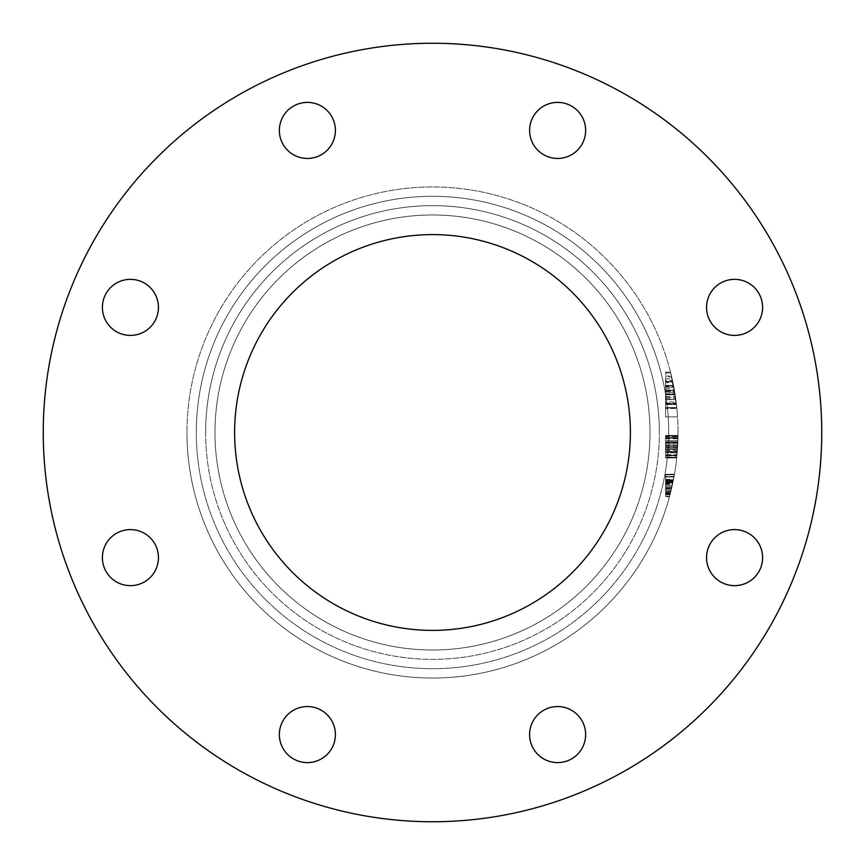 <?xml version="1.0" encoding="UTF-8"?>
<svg xmlns="http://www.w3.org/2000/svg" width="865" height="865" viewBox="0 0 865 865"><rect width="100%" height="100%" fill="white"/><g stroke="black" fill="none" stroke-linecap="round" stroke-linejoin="round"><path stroke-width="0.65" stroke-dasharray="4.33 3.24" d="M706.554 307.378A28.026 28.026 0 0 0 734.58 335.404A28.026 28.026 0 0 0 762.606 307.378A28.026 28.026 0 0 0 734.58 279.352A28.026 28.026 0 0 0 706.554 307.378A28.026 28.026 0 0 0 734.58 335.404A28.026 28.026 0 0 0 762.606 307.378A28.026 28.026 0 0 0 734.58 279.352A28.026 28.026 0 0 0 706.554 307.378A28.026 28.026 0 0 0 734.58 335.404A28.026 28.026 0 0 0 762.606 307.378A28.026 28.026 0 0 0 734.58 279.352A28.026 28.026 0 0 0 706.554 307.378M706.554 557.622A28.026 28.026 0 0 0 734.58 585.648A28.026 28.026 0 0 0 762.606 557.622A28.026 28.026 0 0 0 734.58 529.596A28.026 28.026 0 0 0 706.554 557.622A28.026 28.026 0 0 0 734.58 585.648A28.026 28.026 0 0 0 762.606 557.622A28.026 28.026 0 0 0 734.58 529.596A28.026 28.026 0 0 0 706.554 557.622A28.026 28.026 0 0 0 734.58 585.648A28.026 28.026 0 0 0 762.606 557.622A28.026 28.026 0 0 0 734.58 529.596A28.026 28.026 0 0 0 706.554 557.622M529.596 734.58A28.026 28.026 0 0 0 557.622 762.606A28.026 28.026 0 0 0 585.648 734.58A28.026 28.026 0 0 0 557.622 706.554A28.026 28.026 0 0 0 529.596 734.58A28.026 28.026 0 0 0 557.622 762.606A28.026 28.026 0 0 0 585.648 734.58A28.026 28.026 0 0 0 557.622 706.554A28.026 28.026 0 0 0 529.596 734.58A28.026 28.026 0 0 0 557.622 762.606A28.026 28.026 0 0 0 585.648 734.58A28.026 28.026 0 0 0 557.622 706.554A28.026 28.026 0 0 0 529.596 734.58M279.352 734.58A28.026 28.026 0 0 0 307.378 762.606A28.026 28.026 0 0 0 335.404 734.58A28.026 28.026 0 0 0 307.378 706.554A28.026 28.026 0 0 0 279.352 734.58A28.026 28.026 0 0 0 307.378 762.606A28.026 28.026 0 0 0 335.404 734.58A28.026 28.026 0 0 0 307.378 706.554A28.026 28.026 0 0 0 279.352 734.58A28.026 28.026 0 0 0 307.378 762.606A28.026 28.026 0 0 0 335.404 734.58A28.026 28.026 0 0 0 307.378 706.554A28.026 28.026 0 0 0 279.352 734.58M102.394 557.622A28.026 28.026 0 0 0 130.42 585.648A28.026 28.026 0 0 0 158.446 557.622A28.026 28.026 0 0 0 130.42 529.596A28.026 28.026 0 0 0 102.394 557.622A28.026 28.026 0 0 0 130.42 585.648A28.026 28.026 0 0 0 158.446 557.622A28.026 28.026 0 0 0 130.42 529.596A28.026 28.026 0 0 0 102.394 557.622A28.026 28.026 0 0 0 130.42 585.648A28.026 28.026 0 0 0 158.446 557.622A28.026 28.026 0 0 0 130.42 529.596A28.026 28.026 0 0 0 102.394 557.622M102.394 307.378A28.026 28.026 0 0 0 130.42 335.404A28.026 28.026 0 0 0 158.446 307.378A28.026 28.026 0 0 0 130.42 279.352A28.026 28.026 0 0 0 102.394 307.378A28.026 28.026 0 0 0 130.42 335.404A28.026 28.026 0 0 0 158.446 307.378A28.026 28.026 0 0 0 130.42 279.352A28.026 28.026 0 0 0 102.394 307.378A28.026 28.026 0 0 0 130.42 335.404A28.026 28.026 0 0 0 158.446 307.378A28.026 28.026 0 0 0 130.42 279.352A28.026 28.026 0 0 0 102.394 307.378M279.352 130.42A28.026 28.026 0 0 0 307.378 158.446A28.026 28.026 0 0 0 335.404 130.42A28.026 28.026 0 0 0 307.378 102.394A28.026 28.026 0 0 0 279.352 130.42A28.026 28.026 0 0 0 307.378 158.446A28.026 28.026 0 0 0 335.404 130.42A28.026 28.026 0 0 0 307.378 102.394A28.026 28.026 0 0 0 279.352 130.42A28.026 28.026 0 0 0 307.378 158.446A28.026 28.026 0 0 0 335.404 130.42A28.026 28.026 0 0 0 307.378 102.394A28.026 28.026 0 0 0 279.352 130.42M529.596 130.42A28.026 28.026 0 0 0 557.622 158.446A28.026 28.026 0 0 0 585.648 130.42A28.026 28.026 0 0 0 557.622 102.394A28.026 28.026 0 0 0 529.596 130.42A28.026 28.026 0 0 0 557.622 158.446A28.026 28.026 0 0 0 585.648 130.42A28.026 28.026 0 0 0 557.622 102.394A28.026 28.026 0 0 0 529.596 130.42A28.026 28.026 0 0 0 557.622 158.446A28.026 28.026 0 0 0 585.648 130.42A28.026 28.026 0 0 0 557.622 102.394A28.026 28.026 0 0 0 529.596 130.42M650.015 432.5A217.515 217.515 0 0 1 432.5 650.015A217.515 217.515 0 0 1 214.985 432.5A217.515 217.515 0 0 0 432.5 650.015A217.515 217.515 0 0 0 650.015 432.5A217.515 217.515 0 0 0 432.5 214.985A217.515 217.515 0 0 0 214.985 432.5A217.515 217.515 0 0 0 432.5 650.015A217.515 217.515 0 0 0 650.015 432.5A217.515 217.515 0 0 0 432.5 214.985A217.515 217.515 0 0 0 214.985 432.5A217.515 217.515 0 0 0 432.5 650.015A217.515 217.515 0 0 0 650.015 432.5A217.515 217.515 0 0 0 432.5 214.985A217.515 217.515 0 0 0 214.985 432.5A217.515 217.515 0 0 1 432.5 214.985A217.515 217.515 0 0 1 650.015 432.5A217.515 217.515 0 0 0 432.5 214.985A217.515 217.515 0 0 0 214.985 432.5A217.515 217.515 0 0 1 432.5 214.985A217.515 217.515 0 0 1 650.015 432.5M678.041 432.5A245.541 245.541 0 0 0 432.5 186.959A245.541 245.541 0 0 0 186.959 432.5A245.541 245.541 0 0 1 432.5 186.959A245.541 245.541 0 0 1 678.041 432.5A245.541 245.541 0 0 1 432.5 678.041A245.541 245.541 0 0 1 186.959 432.5A245.541 245.541 0 0 0 432.5 678.041A245.541 245.541 0 0 0 678.041 432.5A245.541 245.541 0 0 1 432.5 678.041A245.541 245.541 0 0 1 186.959 432.5A245.541 245.541 0 0 0 432.5 678.041A245.541 245.541 0 0 0 678.041 432.5M43.25 432.5A389.25 389.25 0 0 0 432.5 821.75A389.25 389.25 0 0 0 821.75 432.5A389.25 389.25 0 0 0 432.5 43.25A389.25 389.25 0 0 0 43.25 432.5A389.25 389.25 0 0 0 432.5 821.75A389.25 389.25 0 0 0 821.75 432.5A389.25 389.25 0 0 0 432.5 43.25A389.25 389.25 0 0 0 43.25 432.5A389.25 389.25 0 0 0 432.5 821.75A389.25 389.25 0 0 0 821.75 432.5A389.25 389.25 0 0 0 432.5 43.25A389.25 389.25 0 0 0 43.25 432.5M234.61 432.5A197.89 197.89 0 0 0 432.5 630.39A197.89 197.89 0 0 0 630.39 432.5A197.89 197.89 0 0 0 432.5 234.61A197.89 197.89 0 0 0 234.61 432.5M665.585 382.622L665.585 408.475L665.585 372.101L665.585 385.509L665.585 381.411L672.667 381.411L673.684 386.45A245.541 245.541 0 0 0 672.765 381.854A245.541 245.541 0 0 1 677.544 416.908A245.541 245.541 0 0 0 676.268 403.101L673.5 385.509A245.541 245.541 0 0 0 672.765 381.854A245.541 245.541 0 0 1 676.776 407.588A245.541 245.541 0 0 0 675.716 398.808L672.667 381.411L665.585 381.411L665.585 382.622L672.916 382.622M676.776 407.588L670.721 372.988L676.776 407.588L674.095 388.677L670.721 372.988A245.541 245.541 0 0 1 676.776 407.588L665.585 407.588L676.776 407.588M670.494 372.101L674.408 390.439L676.863 408.475L674.376 390.277L670.494 372.101L674.376 390.277A245.541 245.541 0 0 1 675.046 394.278L676.43 404.485L674.354 390.137L670.494 372.101L665.585 372.101L670.494 372.101M676.863 408.475L674.386 390.288L676.863 408.475L665.585 408.475L676.863 408.475M665.585 386.45L665.585 416.908L665.585 381.854L672.765 381.854A245.541 245.541 0 0 1 675.024 394.17L676.819 408.031L675.068 394.408A245.541 245.541 0 0 0 672.765 381.854A245.541 245.541 0 0 1 674.97 393.802A245.541 245.541 0 0 0 672.765 381.854L665.585 381.854L672.765 381.854L665.585 381.854L672.765 381.854L665.585 381.854L665.585 386.45L673.684 386.45M675.803 399.479L674.97 393.802L676.387 404.042L675.803 399.479L665.585 399.479L665.585 404.042L676.387 404.042L673.478 385.401L676.387 404.042L675.133 394.808L676.387 404.042L665.585 404.042L665.585 394.689L675.111 394.689M665.585 436.76L665.585 457.412L665.585 435.992L678.019 435.992L677.976 438.187A245.541 245.541 0 0 1 676.776 457.412A245.541 245.541 0 0 0 678.019 435.992L676.711 457.963L677.976 438.187A245.541 245.541 0 0 0 678.019 435.992L677.976 438.187A245.541 245.541 0 0 1 676.776 457.412A245.541 245.541 0 0 0 678.019 435.992A245.541 245.541 0 0 1 677.976 438.187L676.711 457.963L678.019 435.992A245.541 245.541 0 0 1 676.776 457.412A245.541 245.541 0 0 0 676.981 455.217L678.019 435.441L676.776 457.412A245.541 245.541 0 0 0 678.019 435.992A245.541 245.541 0 0 1 677.198 452.849L678.019 435.992A245.541 245.541 0 0 1 676.776 457.412A245.541 245.541 0 0 0 677.901 440.588L676.776 457.412L677.976 438.187A245.541 245.541 0 0 1 676.776 457.412A245.541 245.541 0 0 0 678.019 435.992A245.541 245.541 0 0 1 676.776 457.412A245.541 245.541 0 0 0 676.981 455.217L678.019 435.441L676.776 457.412A245.541 245.541 0 0 0 677.576 447.529L678.019 435.992A245.541 245.541 0 0 1 676.776 457.412A245.541 245.541 0 0 0 678.019 435.992A245.541 245.541 0 0 1 677.198 452.849L678.019 435.992L665.585 435.992L678.019 435.992L665.585 435.992L665.585 452.849L677.198 452.849L665.585 452.849L665.585 435.992L678.019 435.992L665.585 435.992L665.585 457.412L676.776 457.412A245.541 245.541 0 0 0 677.901 440.588L676.776 457.412L665.585 457.412L665.585 435.992L678.019 435.992L665.585 435.992L665.585 436.76L677.998 436.76M665.585 476.453L665.585 496.229L665.585 474.809L674.365 474.809L669.478 496.78L673.976 477.004A245.541 245.541 0 0 0 674.365 474.809L673.976 477.004A245.541 245.541 0 0 1 669.629 496.229L673.24 480.778L669.629 496.229A245.541 245.541 0 0 0 674.462 474.258A245.541 245.541 0 0 1 669.629 496.229A245.541 245.541 0 0 0 671.424 489.093A245.541 245.541 0 0 0 671.943 486.887A245.541 245.541 0 0 1 671.424 489.093A245.541 245.541 0 0 0 674.462 474.258L670.894 491.288A245.541 245.541 0 0 1 669.629 496.229A245.541 245.541 0 0 0 674.462 474.258L670.894 491.288A245.541 245.541 0 0 1 669.629 496.229A245.541 245.541 0 0 0 674.462 474.258L670.894 491.288A245.541 245.541 0 0 1 669.629 496.229A245.541 245.541 0 0 0 670.202 494.034L674.462 474.258L669.629 496.229A245.541 245.541 0 0 0 670.202 494.034L674.462 474.258L669.629 496.229A245.541 245.541 0 0 0 674.365 474.809A245.541 245.541 0 0 1 669.629 496.229A245.541 245.541 0 0 0 674.365 474.809A245.541 245.541 0 0 1 670.808 491.666L674.365 474.809L665.585 474.809L674.365 474.809L665.585 474.809L665.585 496.229L669.629 496.229A245.541 245.541 0 0 0 673.521 479.405L669.629 496.229A245.541 245.541 0 0 0 673.284 480.572A245.541 245.541 0 0 1 672.689 483.47L670.332 493.526A245.541 245.541 0 0 1 669.629 496.229L665.585 496.229L665.585 491.288L670.894 491.288L665.585 491.288L665.585 474.258L674.462 474.258L665.585 474.258L665.585 489.093L671.424 489.093L673.446 479.783A245.541 245.541 0 0 1 671.424 489.093L673.446 479.783A245.541 245.541 0 0 1 671.424 489.093L673.446 479.783A245.541 245.541 0 0 1 671.424 489.093L665.585 489.093L665.585 491.288L670.894 491.288L665.585 491.288L665.585 496.229L669.629 496.229L665.585 496.229L665.585 491.288L670.894 491.288L665.585 491.288L665.585 474.258L674.462 474.258L665.585 474.258L665.585 489.093L671.424 489.093L665.585 489.093L665.585 479.783L673.446 479.783L665.585 479.783L665.585 489.093L671.424 489.093L665.585 489.093L665.585 491.288L670.894 491.288L665.585 491.288L665.585 496.229L669.629 496.229L665.585 496.229L665.585 487.363L671.835 487.363L665.585 487.363L665.585 480.799L673.24 480.799L665.585 480.799L665.585 476.453L674.073 476.453L672.246 485.514L674.073 476.453L665.585 476.453L665.585 481.394L673.121 481.394L665.585 481.394L665.585 474.258L674.462 474.258L665.585 474.258L665.585 480.626L673.273 480.626L665.585 480.626L665.585 494.034L670.202 494.034L665.585 494.034L665.585 496.229L669.629 496.229L665.585 496.229L665.585 476.453L665.585 485.514L672.246 485.525L670.061 494.585L672.246 485.514L665.585 485.525L665.585 474.258L665.585 496.78L669.478 496.78L665.585 496.78L665.585 485.525L672.246 485.514L665.585 485.514L665.585 476.453L674.073 476.453M672.602 483.87L672.981 482.086L672.602 483.87L665.585 483.87L665.585 482.086L672.981 482.086L665.585 482.086L665.585 480.302L673.338 480.302L665.585 480.302L665.585 483.87M665.585 454.666L665.585 435.441L678.019 435.441L677.306 451.443L678.019 435.441L665.585 435.441L665.585 446.708L677.63 446.708L677.987 437.636L676.938 455.769L677.987 437.636L676.938 455.769L677.987 437.636L676.938 455.769L677.987 437.636L676.938 455.769L677.63 446.697L665.585 446.708L665.585 435.441L678.019 435.441L665.585 435.441L665.585 457.963L676.711 457.963L677.306 451.4L676.711 457.963L665.585 457.963L665.585 446.708L677.63 446.697L665.585 446.708L665.585 437.636L677.987 437.636L665.585 437.636L665.585 455.769L676.938 455.769L677.306 451.519L676.938 455.769L665.585 455.769L665.585 452.081L677.252 452.081L665.585 452.081L665.585 435.441L665.585 446.708L677.63 446.708L665.585 446.697L665.585 457.963L665.585 437.636L665.585 455.769L665.585 446.697L677.63 446.708L665.585 446.708L665.585 435.441L678.019 435.441L665.585 435.441L665.585 457.963L676.711 457.963L665.585 457.963L665.585 446.708L677.63 446.697L665.585 446.708L665.585 437.636L677.987 437.636L665.585 437.636L665.585 455.769L676.938 455.769L665.585 455.769L665.585 452.081L677.252 452.081L665.585 452.081L665.585 435.441L665.585 441.81L677.857 441.81L665.585 441.81L665.585 455.217L676.981 455.217A245.541 245.541 0 0 0 677.976 438.187L676.981 455.217L665.585 455.217L665.585 454.666L677.035 454.666M665.585 372.988L670.721 372.988L665.585 372.988M665.585 381.681L672.721 381.681M665.585 388.677L674.095 388.677M665.585 397.468L675.522 397.468M665.585 381.616L665.585 376.978L671.683 376.978L673.824 387.185A245.541 245.541 0 0 0 671.683 376.978L665.585 376.978L665.585 387.185L665.585 381.616L672.711 381.616M665.585 387.185L673.824 387.185L665.585 387.185M665.585 397.554L665.585 391.175L674.538 391.175L676.333 403.598A245.541 245.541 0 0 0 674.538 391.175L665.585 391.175L665.585 403.598L676.333 403.598L665.585 403.598L665.585 397.554L675.543 397.554M665.585 391.586L674.603 391.586M665.585 479.783L665.585 489.093L671.424 489.093L665.585 489.093L665.585 479.783L665.585 489.093L671.424 489.093L665.585 489.093L665.585 491.288L670.894 491.288L665.585 491.288L665.585 474.258L674.462 474.258L665.585 474.258L674.462 474.258L665.585 474.258L665.585 489.093L671.424 489.093L665.585 489.093L665.585 479.783L673.446 479.783M665.585 490.898L665.585 485.514L665.585 494.585L665.585 490.898L670.991 490.898M665.585 489.147L665.585 474.809L665.585 496.78L665.585 490.736L665.585 494.585L670.061 494.585L672.948 482.227L670.061 494.585L665.585 494.585L665.585 489.147L671.413 489.147M665.585 481.394L673.121 481.394L665.585 481.394M665.585 494.034L670.202 494.034L665.585 494.034M665.585 491.288L670.894 491.288L665.585 491.288L665.585 496.229L669.629 496.229L665.585 496.229L665.585 491.288M665.585 477.004L673.976 477.004L665.585 477.004M665.585 491.666L665.585 474.809L665.585 496.229L669.629 496.229L665.585 496.229L669.629 496.229L665.585 496.229L665.585 474.809L674.365 474.809L665.585 474.809L665.585 491.666L670.808 491.666M665.585 482.638L672.862 482.638M665.585 482.227L665.585 494.585L665.585 482.227L672.948 482.227L665.585 482.227L665.585 488.455L671.586 488.444L665.585 488.444L665.585 496.499L669.553 496.499L665.585 496.499L665.585 494.715L670.029 494.715L665.585 494.715L665.585 492.931L670.483 492.931L665.585 492.931L665.585 496.499L665.585 494.715L670.029 494.715L665.585 494.715L665.585 492.931L665.585 496.499L669.553 496.499L665.585 496.499L665.585 482.897L672.808 482.897L665.585 482.875L665.585 480.302L665.585 488.444L671.575 488.455L665.585 488.455L665.585 482.227L672.948 482.227M665.585 489.233L671.391 489.233M665.585 490.736L671.035 490.736L665.585 490.736M665.585 484.422L672.483 484.422M665.585 457.044L665.585 435.992L665.585 457.412L676.776 457.412L665.585 457.412L676.776 457.412L665.585 457.412L676.776 457.412L665.585 457.412L676.776 457.412L665.585 457.412L665.585 438.187L677.976 438.187L677.706 445.324A245.541 245.541 0 0 0 677.976 438.187L665.585 438.187L677.976 438.187L665.585 438.187L665.585 435.992L665.585 457.412L676.776 457.412L665.585 457.412L665.585 438.187L677.976 438.187L665.585 438.187L665.585 435.992L678.019 435.992L665.585 435.992L665.585 457.963L676.711 457.963L665.585 457.963L665.585 457.044L676.808 457.044M665.585 443.821L665.585 457.963L665.585 435.992L665.585 457.412L665.585 440.588L677.901 440.588L665.585 440.588L665.585 457.412L676.776 457.412L665.585 457.412L665.585 448.546L677.511 448.546L665.585 448.546L665.585 441.983L677.857 441.983L665.585 441.983L665.585 437.636L677.987 437.636L665.585 437.636L665.585 442.577L677.836 442.577L665.585 442.577L677.836 442.577L665.585 442.577L665.585 435.441L665.585 455.217L676.981 455.217L665.585 455.217L676.981 455.217L665.585 455.217L665.585 457.412L676.776 457.412L665.585 457.412L665.585 435.992L678.019 435.992L665.585 435.992L678.019 435.992L665.585 435.992L665.585 438.187L677.976 438.187L665.585 438.187L677.976 438.187L665.585 438.187L665.585 443.821L677.782 443.821M665.585 446.967L677.609 446.967L665.585 446.967M665.585 438.793L677.955 438.793M665.585 446.708L677.63 446.697M665.585 390.439L674.408 390.439L671.467 376.091L676.43 404.485L674.408 390.429L665.585 390.429L674.408 390.429M665.585 401.933L665.585 390.277L674.376 390.277L665.585 390.266L674.386 390.288L665.585 390.288L665.585 408.475L665.585 401.933L676.127 401.933M665.585 376.091L671.467 376.091L665.585 376.091M665.585 404.485L676.43 404.485L665.585 404.485M665.585 396.494L675.381 396.494L665.585 396.494M672.483 380.546L674.765 392.505L672.483 380.546L665.585 380.546L665.585 392.505L674.765 392.505L665.585 392.505L665.585 380.546M665.585 378.935L672.127 378.935M665.585 390.137L674.354 390.137M665.585 394.278L675.046 394.278L665.585 394.278M665.585 390.277L674.376 390.277M665.585 385.509L673.5 385.509M665.585 385.844L673.565 385.844M665.585 394.689L665.585 385.401L673.478 385.401L675.133 394.808L673.478 385.401L665.585 385.401L665.585 394.775L675.122 394.775M665.585 416.908L677.544 416.908L665.585 416.908M665.585 394.656L675.1 394.656M665.585 394.17L665.585 408.031L676.819 408.031L665.585 408.031L665.585 394.17L675.024 394.17M665.585 403.101L676.268 403.101M665.585 394.775L665.585 404.042L665.585 399.706L675.835 399.706M665.585 399.706L665.585 381.854L672.765 381.854L665.585 381.854L665.585 399.479M665.585 381.854L672.765 381.854M665.585 394.408L675.068 394.408M665.585 381.411L665.585 385.66L673.532 385.671L665.585 385.66L665.585 381.411L672.667 381.411M665.585 408.031L665.585 385.671L665.585 394.797L675.122 394.797L665.585 394.797L665.585 408.031L676.819 408.031M665.585 385.401L665.585 404.042L665.585 394.808L675.133 394.808L665.585 394.808L665.585 385.401L673.478 385.401M665.585 404.042L676.387 404.042M665.585 494.585L670.061 494.585L665.585 494.585M665.585 492.38L665.585 474.258L665.585 496.229L665.585 474.809L674.365 474.809L665.585 474.809L674.365 474.809L665.585 474.809L665.585 492.38L670.624 492.38M665.585 480.81L665.585 496.229L669.629 496.229L665.585 496.229L669.629 496.229L665.585 496.229L669.629 496.229L665.585 496.229L669.629 496.229L665.585 496.229L669.629 496.229L665.585 496.229L665.585 480.81L673.24 480.81M665.585 479.405L673.521 479.405M665.585 489.093L671.424 489.093L665.585 489.093L665.585 486.887L671.943 486.887L665.585 486.887L665.585 489.093M665.585 494.715L670.029 494.715L665.585 494.715M665.585 492.931L670.483 492.931M665.585 480.572L673.284 480.572L665.585 480.572M665.585 474.258L674.462 474.258M665.585 482.497L672.894 482.497L665.585 482.497M665.585 493.526L670.332 493.526M665.585 496.499L669.553 496.499M665.585 488.357L671.597 488.357M665.585 480.302L673.338 480.302M665.585 483.47L672.689 483.47M665.585 488.433L671.586 488.433M665.585 488.379L671.597 488.379M665.585 443.41L677.792 443.41M665.585 450.416L677.382 450.416M665.585 451.919L677.273 451.919L665.585 451.919M665.585 447.248L665.585 455.769L676.938 455.769L665.585 455.769L665.585 451.519L677.306 451.519L677.598 447.248L677.306 451.519L665.585 451.519L665.585 447.248L677.598 447.248M665.585 450.33L677.392 450.33M665.585 445.605L677.684 445.605M665.585 445.324L665.585 435.992L678.019 435.992L665.585 435.992L678.019 435.992L665.585 435.992L665.585 457.412L676.776 457.412L665.585 457.412L665.585 438.187L677.976 438.187L665.585 438.187L665.585 445.324L677.706 445.324M665.585 436.317L678.009 436.317M665.585 441.734L677.868 441.734L665.585 441.745M665.585 447.173L677.598 447.173M665.585 447.529L677.576 447.529M665.585 445.378L677.706 445.378L665.585 445.378M665.585 474.809L674.365 474.809L665.585 474.809M665.585 480.778L665.585 496.229L669.629 496.229L665.585 496.229L665.585 480.778L673.24 480.778M665.585 435.441L665.585 451.4L665.585 435.441L678.019 435.441M665.585 436.609L678.009 436.609M665.585 445.259L677.706 445.259M665.585 445.053L677.717 445.053M665.585 457.963L665.585 451.443L677.306 451.4L665.585 451.443L665.585 457.963L676.711 457.963M665.585 438.187L677.976 438.187L665.585 438.187M665.585 457.412L676.776 457.412L665.585 457.412L665.585 435.992L678.019 435.992L665.585 435.992L665.585 452.849L665.585 435.992L678.019 435.992L665.585 435.992L665.585 457.412L676.776 457.412L665.585 457.412M205.643 432.5A226.857 226.857 0 0 0 432.5 659.357A226.857 226.857 0 0 0 659.357 432.5A226.857 226.857 0 0 1 432.5 659.357A226.857 226.857 0 0 1 205.643 432.5A226.857 226.857 0 0 1 432.5 205.643A226.857 226.857 0 0 1 659.357 432.5A226.857 226.857 0 0 0 432.5 205.643A226.857 226.857 0 0 0 205.643 432.5M196.301 432.5A236.199 236.199 0 0 1 432.5 196.301A236.199 236.199 0 0 1 668.699 432.5A236.199 236.199 0 0 0 432.5 196.301A236.199 236.199 0 0 0 196.301 432.5A236.199 236.199 0 0 0 432.5 668.699A236.199 236.199 0 0 0 668.699 432.5A236.199 236.199 0 0 1 432.5 668.699A236.199 236.199 0 0 1 196.301 432.5M665.585 488.314L671.608 488.314L665.585 488.314M665.585 485.514L672.246 485.514M665.585 455.217L676.981 455.217M665.585 449.497L677.446 449.497L665.585 449.497M665.585 398.808L675.716 398.808M665.585 393.802L674.97 393.802L665.585 393.802M665.585 445.216L677.706 445.216"/><path stroke-width="1.3" d="M279.352 130.42A28.026 28.026 0 0 0 307.378 158.446A28.026 28.026 0 0 0 335.404 130.42A28.026 28.026 0 0 0 307.378 102.394A28.026 28.026 0 0 0 279.352 130.42M102.394 307.378A28.026 28.026 0 0 0 130.42 335.404A28.026 28.026 0 0 0 158.446 307.378A28.026 28.026 0 0 0 130.42 279.352A28.026 28.026 0 0 0 102.394 307.378M102.394 557.622A28.026 28.026 0 0 0 130.42 585.648A28.026 28.026 0 0 0 158.446 557.622A28.026 28.026 0 0 0 130.42 529.596A28.026 28.026 0 0 0 102.394 557.622M279.352 734.58A28.026 28.026 0 0 0 307.378 762.606A28.026 28.026 0 0 0 335.404 734.58A28.026 28.026 0 0 0 307.378 706.554A28.026 28.026 0 0 0 279.352 734.58M529.596 734.58A28.026 28.026 0 0 0 557.622 762.606A28.026 28.026 0 0 0 585.648 734.58A28.026 28.026 0 0 0 557.622 706.554A28.026 28.026 0 0 0 529.596 734.58M706.554 557.622A28.026 28.026 0 0 0 734.58 585.648A28.026 28.026 0 0 0 762.606 557.622A28.026 28.026 0 0 0 734.58 529.596A28.026 28.026 0 0 0 706.554 557.622M706.554 307.378A28.026 28.026 0 0 0 734.58 335.404A28.026 28.026 0 0 0 762.606 307.378A28.026 28.026 0 0 0 734.58 279.352A28.026 28.026 0 0 0 706.554 307.378M529.596 130.42A28.026 28.026 0 0 0 557.622 158.446A28.026 28.026 0 0 0 585.648 130.42A28.026 28.026 0 0 0 557.622 102.394A28.026 28.026 0 0 0 529.596 130.42M234.61 432.5A197.89 197.89 0 0 0 432.5 630.39A197.89 197.89 0 0 0 630.39 432.5A197.89 197.89 0 0 0 432.5 234.61A197.89 197.89 0 0 0 234.61 432.5M821.75 432.5A389.25 389.25 0 0 0 432.5 43.25A389.25 389.25 0 0 0 43.25 432.5A389.25 389.25 0 0 0 432.5 821.75A389.25 389.25 0 0 0 821.75 432.5"/></g></svg>

